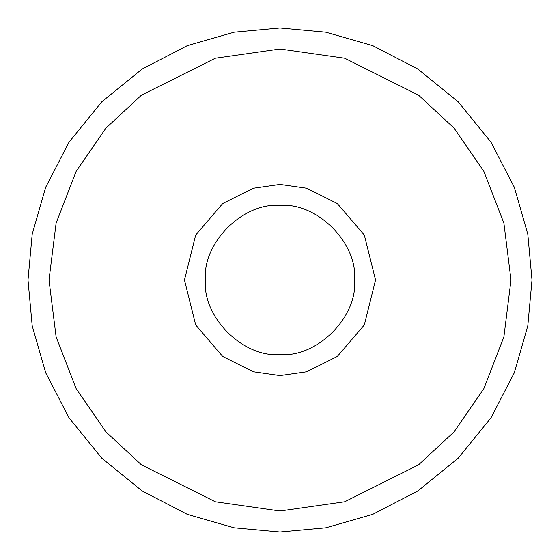 <?xml version="1.0" encoding="UTF-8"?>
<svg xmlns="http://www.w3.org/2000/svg" width="560" height="560" viewBox="0 0 560 560"><rect width="100%" height="100%" fill="white"/><g stroke="black" fill="none" stroke-linecap="round" stroke-linejoin="round"><path stroke-width="0.84" d="M354.55 280C357.882 316.883 316.883 357.882 280 354.55L280 375.55L306.754 371.728L337.33 356.44L364.308 324.968L375.55 280L364.308 235.032L337.33 203.56L306.754 188.272L280 184.45L280 205.45C316.883 202.118 357.882 243.117 354.55 280C357.882 243.117 316.883 202.118 280 205.45C243.117 202.118 202.118 243.117 205.45 280C202.118 316.883 243.117 357.882 280 354.55C316.883 357.882 357.882 316.883 354.55 280M532 280L527.793 325.857L514.304 372.757L490.924 417.9L458.192 458.192L417.9 490.924L372.757 514.304L325.857 527.793L280 532L325.857 527.793L372.757 514.304L417.9 490.924L458.192 458.192L490.924 417.9L514.304 372.757L527.793 325.857L532 280L527.793 234.143L514.304 187.243L490.924 142.1L458.192 101.808L417.9 69.076L372.757 45.696L325.857 32.207L280 28L325.857 32.207L372.757 45.696L417.9 69.076L458.192 101.808L490.924 142.1L514.304 187.243L527.793 234.143L532 280L527.793 325.857L514.304 372.757L490.924 417.9L458.192 458.192L417.9 490.924L372.757 514.304L325.857 527.793L280 532L234.143 527.793L187.243 514.304L142.1 490.924L101.808 458.192L69.076 417.9L45.696 372.757L32.207 325.857L28 280L32.207 325.857L45.696 372.757L69.076 417.9L101.808 458.192L142.1 490.924L187.243 514.304L234.143 527.793L280 532L325.857 527.793L372.757 514.304L417.9 490.924L458.192 458.192L490.924 417.9L514.304 372.757L527.793 325.857L532 280L527.793 234.143L514.304 187.243L490.924 142.1L458.192 101.808L417.9 69.076L372.757 45.696L325.857 32.207L280 28L280 49L344.68 58.24L418.6 95.2L454.041 128.107L483.826 171.297L503.895 223.139L511 280L503.895 336.861L483.826 388.703L454.041 431.893L418.6 464.8L344.68 501.76L280 511L280 532L280 511L344.68 501.76L418.6 464.8L454.041 431.893L483.826 388.703L503.895 336.861L511 280L503.895 223.139L483.826 171.297L454.041 128.107L418.6 95.2L344.68 58.24L280 49L215.32 58.24L141.4 95.2L105.959 128.107L76.174 171.297L56.105 223.139L49 280L56.105 336.861L76.174 388.703L105.959 431.893L141.4 464.8L215.32 501.76L280 511L215.32 501.76L141.4 464.8L105.959 431.893L76.174 388.703L56.105 336.861L49 280L56.105 223.139L76.174 171.297L105.959 128.107L141.4 95.2L215.32 58.24L280 49L280 28L325.857 32.207L372.757 45.696L417.9 69.076L458.192 101.808L490.924 142.1L514.304 187.243L527.793 234.143L532 280M28 280L32.207 234.143L45.696 187.243L69.076 142.1L101.808 101.808L142.1 69.076L187.243 45.696L234.143 32.207L280 28L234.143 32.207L187.243 45.696L142.1 69.076L101.808 101.808L69.076 142.1L45.696 187.243L32.207 234.143L28 280L32.207 325.857L45.696 372.757L69.076 417.9L101.808 458.192L142.1 490.924L187.243 514.304L234.143 527.793L280 532L234.143 527.793L187.243 514.304L142.1 490.924L101.808 458.192L69.076 417.9L45.696 372.757L32.207 325.857L28 280L32.207 234.143L45.696 187.243L69.076 142.1L101.808 101.808L142.1 69.076L187.243 45.696L234.143 32.207L280 28L234.143 32.207L187.243 45.696L142.1 69.076L101.808 101.808L69.076 142.1L45.696 187.243L32.207 234.143L28 280M280 184.45L306.754 188.272L337.33 203.56L364.308 235.032L375.55 280L364.308 324.968L337.33 356.44L306.754 371.728L280 375.55L253.246 371.728L222.67 356.44L195.692 324.968L184.45 280L195.692 235.032L222.67 203.56L253.246 188.272L280 184.45L253.246 188.272L222.67 203.56L195.692 235.032L184.45 280L195.692 324.968L222.67 356.44L253.246 371.728L280 375.55L280 354.55C243.117 357.882 202.118 316.883 205.45 280C202.118 243.117 243.117 202.118 280 205.45L280 184.45"/></g></svg>
